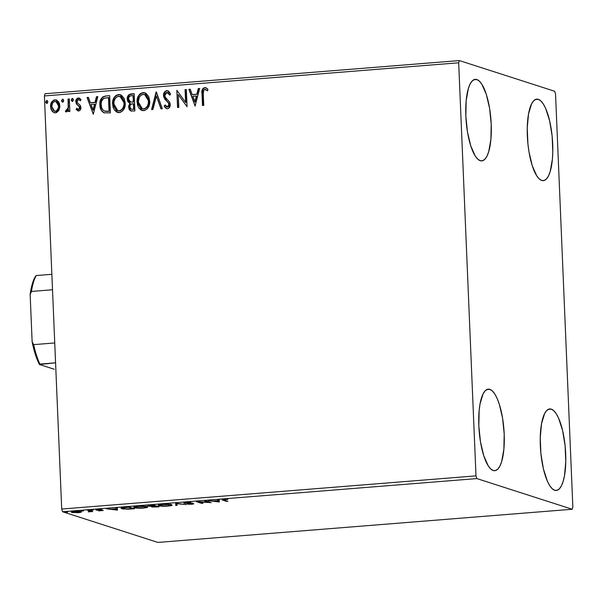 <?xml version="1.0" encoding="UTF-8"?>
<svg xmlns="http://www.w3.org/2000/svg" width="603" height="603" viewBox="0 0 603 603"><rect width="100%" height="100%" fill="white"/><g stroke="black" fill="none" stroke-linecap="round" stroke-linejoin="round"><path stroke-width="0.9" d="M476.83 79.543A40.891 12.414 -94.6 0 1 491.083 121.663A40.891 12.414 -94.6 0 1 481.789 160.873A40.891 12.414 -94.6 0 1 480.229 160.684L477.719 159.109L475.247 156.034L470.762 145.911L467.461 131.869L465.84 116.032L466.157 100.814L468.358 88.535L470.069 84.111L472.104 81.066L474.388 79.528L476.83 79.543L479.332 81.119L481.812 84.194L486.289 94.309L489.591 108.359L491.211 124.195L490.895 139.414L488.701 151.685L486.99 156.117L484.955 159.154L482.671 160.7L480.229 160.684A40.891 12.414 -94.6 0 1 465.976 118.565A40.891 12.414 -94.6 0 1 475.262 79.347A40.891 12.414 -94.6 0 1 476.83 79.543L473.754 79.792L476.83 79.543M551.308 409.151A40.891 12.414 -94.6 0 1 565.561 451.27A40.891 12.414 -94.6 0 1 556.268 490.488A40.891 12.414 -94.6 0 1 554.707 490.292L552.197 488.716L549.725 485.641L547.373 481.186L543.409 468.863L540.899 453.629L540.235 437.801L541.517 423.788L544.547 413.718L546.582 410.673L548.866 409.135L551.308 409.151L553.81 410.726L556.29 413.801L558.642 418.256L562.607 430.572L565.117 445.813L565.78 461.642L564.498 475.654L563.179 481.292L561.468 485.724L559.433 488.762L557.149 490.307L554.707 490.292A40.891 12.414 -94.6 0 1 540.454 448.172A40.891 12.414 -94.6 0 1 549.74 408.955A40.891 12.414 -94.6 0 1 551.308 409.151L548.233 409.399L551.308 409.151M489.809 389.357A40.891 12.414 -94.6 0 1 504.063 431.477A40.891 12.414 -94.6 0 1 494.777 470.687A40.891 12.414 -94.6 0 1 493.209 470.498L490.706 468.923L488.226 465.848L483.749 455.725L480.448 441.682L478.827 425.846L479.144 410.628L480.018 403.995L483.048 393.925L485.091 390.88L487.367 389.334L489.809 389.357L492.319 390.932L494.792 394.008L497.143 398.462L499.276 404.123L502.578 418.173L504.198 434.009L503.882 449.22L501.681 461.499L499.97 465.931L497.935 468.968L495.651 470.513L493.209 470.498A40.891 12.414 -94.6 0 1 478.963 428.379A40.891 12.414 -94.6 0 1 488.249 389.161A40.891 12.414 -94.6 0 1 489.809 389.357L486.734 389.598L489.809 389.357M538.321 99.337A40.891 12.414 -94.6 0 1 552.574 141.456A40.891 12.414 -94.6 0 1 543.288 180.674A40.891 12.414 -94.6 0 1 541.72 180.478L539.218 178.903L536.738 175.827L532.253 165.712L528.952 151.662L527.911 143.816L527.248 127.987L528.53 113.975L531.56 103.904L533.595 100.859L535.879 99.322L538.321 99.337L540.831 100.912L543.303 103.987L545.655 108.442L549.619 120.766L552.129 135.999L552.793 151.828L552.393 159.207L550.192 171.486L548.481 175.91L546.446 178.955L544.162 180.493L541.72 180.478A40.891 12.414 -94.6 0 1 527.467 138.358A40.891 12.414 -94.6 0 1 536.76 99.141A40.891 12.414 -94.6 0 1 538.321 99.337L535.245 99.585L538.321 99.337M572.85 507.048L555.536 93.962L554.662 91.257L459.35 60.571L45.052 93.744L44.388 95.952L458.679 62.787L475.993 475.873L61.702 509.038L44.388 95.952L61.702 509.038L62.569 511.743L476.867 478.578L572.187 509.256L157.888 542.429L62.569 511.743L157.888 542.429L572.187 509.256L572.85 507.048L555.536 93.962L554.662 91.257L459.35 60.571L458.679 62.787L475.993 475.873L476.867 478.578L572.187 509.256L572.85 507.048M58.808 110.485L59.833 107.108L59.493 103.724L58.544 101.749L56.004 99.879L53.878 100.053L51.511 102.314L50.577 105.548L50.946 108.985L52.303 111.449L54.451 112.784L56.494 112.618L58.808 110.485L59.855 105.924L56.358 99.97L54.933 99.819C51.835 100.822 50.381 103.105 50.562 106.671L51.979 111.042L54.082 112.686L55.476 112.844L58.808 110.485M69.307 98.892L68.041 98.99L68.199 107.553L67.174 110.093L65.938 110.228L65.395 111.615L66.111 111.954L67.709 111.156L68.493 109.723L68.569 111.57L69.835 111.472L69.307 98.892L68.041 98.99L68.199 107.553L65.395 111.615L66.375 111.97L68.493 109.723L68.569 111.57L69.835 111.472L69.307 98.892M78.104 110.952L76.106 109.392L78.903 110.952L80.425 109.738L80.9 108.073L80.267 105.344L77.546 102.992L77.086 101.945L77.87 99.721L79.068 99.563L80.312 100.671L80.99 99.442L78.714 97.95L76.702 98.809L75.79 101.477L76.453 103.965L79.536 107.07L79.008 109.241L77.968 109.354L76.807 108.254L76.106 109.392L78.631 110.99C80.252 110.5 81.006 109.339 80.908 107.492L80.418 105.593L77.403 102.804L77.056 101.628L78.518 99.48L79.174 99.601M105.827 95.967L102.661 96.962L100.693 99.631L99.879 103.347L100.369 108.148L102.088 111.442L103.935 112.769L110.379 112.874L109.656 95.658L105.827 95.967C101.462 96.947 99.472 99.91 99.872 104.862C99.827 108.404 101.183 111.042 103.935 112.769L110.379 112.874L109.656 95.658L105.827 95.967M134.168 93.699L130.444 94.015L128.68 94.905L127.61 96.533L127.188 99.163L127.926 101.756L129.969 103.354L128.62 106.098L129.185 109.512L130.972 111.012L134.884 110.914L134.168 93.699L130.874 93.962C128.311 94.588 127.082 96.314 127.188 99.163L129.969 103.354L128.582 107.138L130.791 110.96L134.884 110.914L134.168 93.699M156.343 91.927L151.572 109.573L152.951 109.467L156.411 96.088L160.971 108.826L162.35 108.713L156.132 91.942L151.572 109.573L152.951 109.467L156.411 96.088L160.971 108.826L162.35 108.713L156.343 91.927M185.076 89.621L185.611 102.427L176.837 90.284L177.561 107.492L178.827 107.394L178.284 94.558L187.066 106.731L186.342 89.523L185.076 89.621L186.35 89.643L185.076 89.621L185.611 102.427L176.837 90.284L177.561 107.492L178.827 107.394L178.284 94.558L187.066 106.731L186.342 89.523L185.076 89.621M203.271 93.947L203.769 90.043L205.284 89.402L207.364 90.721L207.96 89.342L206.543 88.091L204.764 87.608L203.083 88.362L202.163 90.035L202.487 105.502L203.754 105.397L203.271 93.947C202.804 91.875 203.324 90.344 204.847 89.372L207.364 90.721L207.96 89.342L205.789 87.729L204.764 87.608C202.284 88.701 201.364 90.797 201.997 93.88L202.487 105.502L203.754 105.397L203.271 93.947M195.093 106.09L199.653 88.46L198.274 88.566L196.812 94.219L192.184 94.588L190.262 89.206L188.882 89.319L195.093 106.09L199.653 88.46L198.274 88.566L196.812 94.219L192.184 94.588L190.262 89.206L188.882 89.319L195.093 106.09M166.737 108.691L164.144 106.09L166.579 108.646L167.453 108.751C169.413 108.141 170.34 106.723 170.227 104.492L169.466 101.93L165.252 97.158L164.762 95.508L166.941 92.402L169.647 95.063L170.641 94.113L167.792 90.759L166.39 90.699L164.25 92.432L163.579 96.382L164.883 99.216L168.441 102.985L168.9 105.442L167.581 106.957L166.285 106.603L165.094 104.952L164.144 106.09L165.448 107.937L167.453 108.751L168.87 108.148L170.114 105.902L170.159 103.814L169.466 101.93L165.727 97.874L164.807 95.945L165.056 93.887L166.451 92.508L167.89 92.643L169.647 95.063L170.641 94.113L168.704 91.241L166.775 90.646L167.958 90.819M149.732 101.01L148.707 96.563L145.836 93.194L143.001 92.553L140.235 93.661L138.321 96.081L137.077 100.558L137.537 105.178L138.833 107.937L140.989 110.01L144.592 110.515L147.245 108.879L149.175 105.412L149.732 101.01L144.886 92.764L143.001 92.553C138.75 94.015 136.775 97.204 137.062 102.111L141.924 110.424L143.853 110.635C148.074 109.12 150.034 105.917 149.732 101.01M125.228 102.977L124.203 98.523L121.331 95.153L118.489 94.513L115.731 95.628L113.816 98.04L112.573 102.518L113.032 107.138L114.329 109.904L116.477 111.97L120.087 112.482L122.741 110.839L124.67 107.372L125.228 102.977L120.374 94.724L118.489 94.513C114.246 95.975 112.271 99.163 112.557 104.07L117.419 112.392L119.349 112.595C123.57 111.088 125.522 107.877 125.228 102.977M93.269 114.246L97.829 96.608L96.45 96.721L94.988 102.374L90.36 102.744L88.437 97.362L87.058 97.475L93.269 114.246L97.829 96.608L96.45 96.721L94.988 102.374L90.36 102.744L88.437 97.362L87.058 97.475L93.269 114.246M73.378 99.781L73.069 98.862L72.021 98.485L71.342 100.445L72.141 101.289L73.151 100.754L73.378 99.781L72.254 98.432L71.26 99.955L72.375 101.304L73.378 99.781M63.654 100.565L63.353 99.638L62.305 99.269L61.627 101.221L62.418 102.065L63.436 101.53L63.654 100.565L62.539 99.216L61.544 100.731L62.659 102.08L63.654 100.565M47.81 101.832L47.509 100.905L46.461 100.535L45.783 102.495L46.574 103.332L47.592 102.796L47.81 101.832L46.695 100.482L45.7 101.997L46.815 103.347L47.81 101.832M81.224 512.211L81.367 511.789L80.395 511.51L75.496 511.314L71.569 511.894L71.486 512.294L72.782 512.625L81.224 512.211L81.066 511.668L74.388 511.389C71.493 511.713 70.619 512.053 71.772 512.414L78.458 512.701L81.224 512.211L81.066 511.668M90.028 511.238L90.005 510.635L90.028 511.238L88.257 511.857L90.91 511.442L90.887 510.922L90.91 511.442L92.756 511.525L88.829 510.259L87.556 510.364L90.096 511.336L88.257 511.857L92.756 511.525L88.829 510.259L87.556 510.364L90.096 511.344L90.051 510.357M97.475 509.987L100.912 509.475L97.769 509.512C96.096 509.701 95.583 509.889 96.231 510.093L97.256 510.259L97.226 509.565L97.256 510.259L101.734 510.138L101.048 510.696L98.606 510.862L103.211 510.515L97.475 509.987L100.912 509.475L97.769 509.512L96.065 509.829L96.412 510.146L101.854 510.492L98.606 510.862L102.992 510.319L97.475 509.987L97.309 508.917M125.349 507.334L121.09 508.088L123.057 508.992L134.559 508.759L129.178 507.033L120.984 508.261L121.655 508.683L127.942 509.211L134.559 508.759L129.178 507.033L125.349 507.334M153.682 505.065L147.803 506.038L152.001 506.369L151.361 506.746L152.333 507.01L156.727 506.987L159.064 506.799L153.682 505.065L150.388 505.329C147.939 505.578 147.155 505.849 148.029 506.136L152.001 506.369L151.602 506.859L159.064 506.799L153.682 505.065M175.865 503.294L175.752 505.465L177.131 505.352L177.056 503.716L186.523 504.598L175.654 503.309L175.752 505.465L177.131 505.352L177.056 503.716L186.523 504.598L175.865 503.294M204.59 500.995L208.593 502.276L196.352 501.651L201.734 503.384L203 503.279L198.99 501.99L211.238 502.623L205.857 500.889L204.59 500.995L208.593 502.276L196.352 501.651L201.734 503.384L203 503.279L198.99 501.99L211.238 502.623L205.857 500.889L204.59 500.995M224.346 500.136L223.66 499.857L223.984 499.646L227.889 499.322L222.168 499.804L226.66 501.387L227.926 501.289L224.346 500.136C223.306 499.955 223.434 499.759 224.723 499.548L227.889 499.322L224.158 499.367C221.919 499.661 221.542 499.947 223.027 500.219L226.66 501.387L227.926 501.289L224.346 500.136C223.306 499.955 223.434 499.759 224.723 499.548L224.723 499.548M219.266 501.982L219.168 499.827L217.789 499.932L217.819 500.626L213.191 500.995L208.397 500.686L219.266 501.982L219.168 499.827L217.789 499.932L217.819 500.626L213.191 500.995L208.397 500.686L219.266 501.982M192.191 503.709L187.654 504.198L191.746 504.236C193.593 504.033 194.151 503.822 193.435 503.595L185.43 503.06L186.809 502.367L191.053 502.495L185.792 502.442L184.066 502.774L184.458 503.234L192.289 503.746L187.654 504.198L193.699 503.754L185.588 503.098L186.576 502.601L191.053 502.495L186.176 502.412C184.043 502.646 183.365 502.894 184.149 503.158L192.342 503.807L192.297 502.819M171.561 504.711L163.149 504.259L159.87 504.628L158.295 505.397L161.167 506.128L166.609 506.226L171.44 505.615L172.179 505.201L171.561 504.711C170.084 504.214 167.031 504.078 162.395 504.312C158.453 504.771 157.293 505.246 158.906 505.729C160.375 506.241 163.458 506.369 168.154 506.128L172.194 505.133L171.561 504.711M147.049 506.671L138.645 506.219L135.366 506.588L133.791 507.357L136.662 508.088L142.104 508.186L146.936 507.583L147.675 507.168L147.049 506.671C145.579 506.173 142.527 506.038 137.891 506.279C133.949 506.731 132.788 507.206 134.401 507.696C135.871 508.201 138.954 508.329 143.642 508.088L147.682 507.1L147.049 506.671M117.442 510.13L117.344 507.975L115.964 508.088L115.995 508.774L111.367 509.151L106.573 508.842L117.442 510.13L117.344 507.975L115.964 508.088L115.995 508.774L111.367 509.151L106.573 508.842L117.442 510.13M93.216 510.063L91.076 510.115L92.613 510.289M83.5 510.839L81.36 510.892L82.897 511.065M67.657 512.105L65.516 512.158L67.046 512.339M226.638 500.874L226.66 501.387L226.638 500.874M222.997 499.503L223.027 500.219L222.997 499.503M222.168 499.812L223.027 500.219M219.221 500.995L219.055 501.998L219.017 501.01L217.841 500.867L219.221 500.995M217.789 499.932L217.871 501.568L214.284 501.131L217.834 500.844L217.871 501.568L217.796 499.932M201.711 502.864L201.734 503.384L201.711 502.864M208.57 501.764L208.593 502.276L208.57 501.764M185.43 503.06L185.204 501.952M184.134 502.751L184.149 503.158L184.134 502.751M177.086 504.372L175.707 504.477L175.752 505.465L175.654 503.309L175.707 504.477L177.086 504.372M171.358 504.651L170.8 504.786M160.179 505.631L159.87 505.05L162.983 504.274L170.295 504.809C171.606 505.201 170.687 505.585 167.544 505.955L160.179 505.631C158.853 505.239 159.795 504.854 162.991 504.485L170.295 504.809L170.596 505.389L168.154 506.128L160.179 505.631L159.622 504.304M159.644 504.937L159.094 504.817M158.875 504.884L158.906 505.729L158.875 504.884M158.272 505.322L158.906 505.729M170.604 504.824L171.403 504.636M158.868 504.749L160.179 505.028M161.189 504.869L160.594 504.764M170.295 504.809L170.815 505.148L170.77 504.168M151.587 506.475L151.602 506.859L151.587 506.475M152.001 506.369L151.602 506.859M148.006 505.698L148.029 506.136L148.006 505.698M157.24 506.724L152.657 506.626L155.514 506.166L155.499 505.653L155.514 506.166L157.24 506.724L157.217 506.203L157.24 506.724L152.861 506.754L155.514 506.166L157.24 506.724M149.295 506.03L151.504 505.239L152.958 505.126L154.963 505.992L150.026 506.158L152.966 505.344L154.963 505.992L154.941 505.472L154.963 505.992L149.295 506.03L149.062 504.922M152.861 506.754L152.619 505.638M146.853 506.61L146.295 506.746M135.675 507.59L135.366 507.017L138.479 506.234L145.79 506.769C147.094 507.161 146.182 507.545 143.039 507.914L135.675 507.59C134.348 507.198 135.283 506.822 138.486 506.452L145.79 506.769L146.092 507.349L143.642 508.088L135.675 507.59L135.11 506.264M135.14 506.904L134.59 506.776M134.371 506.852L134.401 507.696L134.371 506.852M133.768 507.281L134.401 507.696M146.099 506.791L146.898 506.595M134.363 506.708L135.675 506.995M136.685 506.837L136.082 506.731M145.79 506.769L146.31 507.115L146.265 506.128M122.371 507.892L121.859 507.771M121.625 507.839L121.655 508.683L121.625 507.839M121.814 507.764L122.537 507.93M128.462 507.311L132.735 508.683L132.713 508.171L132.735 508.683L128.107 508.992L122.929 508.585L122.462 508.118L123.834 507.47L128.447 507.085L132.735 508.683L127.15 509.015L122.929 508.585C121.927 508.329 122.236 508.043 123.841 507.734L128.462 507.311M117.397 509.151L117.231 510.146L117.193 509.166L116.017 509.022L115.972 508.088L116.047 509.723L112.452 509.06L116.01 509L116.047 509.723L115.972 508.088L116.047 509.723L112.459 509.279L117.397 509.151M101.741 510.424L101.048 510.696M91.716 510.002L91.106 510.228M88.86 510.266L88.882 510.786L88.86 510.266M82 510.779L81.39 511.005M71.742 511.811L71.772 512.414L71.742 511.811M71.327 512.128L71.772 512.414M79.83 511.563L80.425 511.457M72.164 511.54L72.744 511.638M74.802 511.585L74.199 511.54M73.031 512.309L72.82 511.924L74.87 511.352L79.777 511.427L80.146 512.03L77.139 512.595L73.031 512.309C72.141 512.045 72.759 511.789 74.878 511.54L79.792 511.766C80.681 512.03 80.078 512.286 77.975 512.542L73.031 512.309L72.646 511.095M79.792 511.766L80.146 512L80.109 511.012M66.157 512.045L65.546 512.279M214.284 501.131L217.834 500.844L217.871 501.568L214.284 501.131M122.929 508.585L122.349 507.266M206 87.797L203.754 88.159L202.397 90.51L202.789 105.472L202.306 93.978C201.666 90.895 202.585 88.799 205.065 87.706L205.94 87.782M207.673 90.819L205.156 89.47L207.274 90.495M204.847 89.372L205.691 89.553M205.374 89.47L206 89.651M195.116 106L188.882 89.319L190.299 89.327L189.184 89.417L195.116 106M192.493 94.686L197.121 94.317L198.274 88.566L199.623 88.581L198.583 88.664L197.121 94.317L192.493 94.686M195.123 102.05L196.653 96.126L195.123 102.05L192.802 96.314L196.344 96.028L195.123 102.05M187.02 106.739L178.284 94.558L187.02 106.739M177.862 107.47L176.837 90.284L177.862 107.47M185.92 102.525L185.385 89.726L185.92 102.525M166.941 92.402L167.664 92.53M168.199 92.741L169.956 95.168L167.25 92.5M167.008 106.957L167.702 107.078L165.094 104.952L164.144 106.09L165.252 105.224L164.453 106.188L165.765 108.043L167.204 108.826M167.393 106.98L168.961 104.666L167.159 107.017M168.101 102.51L169.27 104.771L168.41 102.608L166.466 100.92L168.101 102.51M163.496 95.583L166.775 101.018L163.805 95.681C163.714 93.096 164.807 91.452 167.084 90.744L166.775 90.646C164.506 91.355 163.405 92.998 163.496 95.583M168.056 90.842L166.315 90.917M165.621 91.294L163.948 94.053L164.091 97.264M164.37 97.972L165.192 99.314M165.682 99.902L168.32 102.495M168.41 102.608L169.209 105.54L168.697 106.588L167.498 107.078M168.75 103.083L169.021 103.603M167.302 107.055L166.925 106.919M161.235 108.804L156.411 96.088L161.235 108.804M151.918 109.55L156.418 92.131L151.918 109.55M142.074 110.47L137.371 102.209C137.077 97.302 139.059 94.113 143.303 92.651L145.029 92.809L141.833 92.998M141.848 92.99L139.459 94.882M138.63 96.178L137.386 100.656L137.853 105.291M140.1 109.181L142.677 110.643M145.157 94.671L147.366 96.608M147.886 97.49L148.73 100.603M142.481 108.759L144.034 108.977L142.323 108.713L138.328 102.013C138.079 98.048 139.677 95.478 143.115 94.309L144.584 94.475L148.775 101.221L148.76 102.472L148.052 105.517L146.635 107.673L144.63 108.879L142.587 108.796M148.775 101.221L148.466 101.123C148.707 105.065 147.124 107.651 143.725 108.879L144.034 108.977C147.434 107.749 149.016 105.163 148.775 101.221L144.735 94.528M130.949 111.005L128.582 107.138L130.278 103.452L127.497 99.261C127.391 96.42 128.62 94.686 131.175 94.06L134.168 93.827L129.547 94.581L127.648 97.482L127.964 101.342L130.278 103.452L129.163 105.178L128.974 108.073M129.117 102.842L129.675 103.188M129.17 108.857L129.502 109.625M129.939 110.274L131.281 111.11M130.542 101.967L133.549 102.065L130.572 101.975L128.454 99.058C128.484 96.94 129.502 95.809 131.522 95.681L133.278 95.666L133.549 102.065L130.429 101.922M131.288 109.294L130.007 107.982L130.022 105.608L130.957 104.251L133.316 103.731L133.851 109.347L133.617 103.829L133.542 109.249L131.288 109.294L133.851 109.347L131.145 109.249L129.849 107.002C129.826 104.997 130.768 103.92 132.668 103.784L133.617 103.829L133.851 109.347L131.092 109.181M130.572 101.975L128.793 100.49L128.673 97.58L129.984 96.013L132.969 95.568L133.549 102.065L133.278 95.666L133.24 101.967L130.678 102.013M117.57 112.437L112.859 104.168C112.573 99.261 114.555 96.073 118.799 94.611L120.517 94.769L117.329 94.957M117.344 94.95L114.954 96.849M114.125 98.138L112.882 102.616L113.341 107.251M115.595 111.148L118.173 112.61M120.653 96.638L122.861 98.568M123.381 99.457L124.278 103.806L123.283 108.05L120.698 110.643L118.082 110.756M117.969 110.718L119.53 110.937L117.819 110.673L113.824 103.972C113.575 100.008 115.173 97.445 118.61 96.276L120.08 96.442L124.263 103.181L120.231 96.495M123.962 103.083C124.203 107.025 122.62 109.61 119.221 110.839L119.53 110.937C122.929 109.708 124.512 107.123 124.263 103.181L123.464 106.799L122.183 109.143L120.389 110.545L118.037 110.741L115.226 108.63L113.944 105.208L113.997 101.47L115.505 98.048L118.015 96.367L120.871 96.804L122.552 98.47L123.962 103.083M104.394 112.919L104.244 112.867C101.492 111.14 100.136 108.51 100.181 104.96L100.181 104.96C99.781 100.008 101.764 97.045 106.136 96.065L103.897 96.555L102.171 97.784L100.249 102.683L100.271 106.151L101.161 109.58L102.397 111.54L104.477 112.949M104.847 111.186L109.037 111.208L104.538 111.088C102.231 109.784 101.093 107.673 101.138 104.764C100.867 102.088 101.726 99.947 103.731 98.349L108.774 97.626L109.347 111.306L108.774 97.626L109.347 111.306L106.663 111.442M105.744 111.382L105.065 111.254M104.779 111.156L102.992 110.085L101.568 107.485L101.131 103.852L101.575 101.161L103.731 98.349L108.465 97.528L109.037 111.208L104.756 111.156M93.292 114.155L87.058 97.475L88.475 97.482L87.36 97.573L93.292 114.155M90.669 102.842L95.297 102.472L96.45 96.721L97.799 96.736L96.759 96.819L95.297 102.472L90.669 102.842M93.299 110.198L94.829 104.281L93.299 110.198L90.978 104.462L94.52 104.183L93.299 110.198M78.239 109.437L76.807 108.254L76.106 109.392L77.011 108.525L76.415 109.49L78.179 110.975M78.488 109.452L79.641 107.658L78.398 109.497M79.287 106.543L79.641 107.658L79.596 106.641L77.968 105.344L79.287 106.543M76.287 103.708L78.277 105.442L76.287 103.708L76.099 101.899L76.287 103.708M78.518 99.48L80.312 100.671L80.99 99.442L78.315 97.95C76.536 98.493 75.692 99.774 75.79 101.801L76.099 101.899C76.001 99.872 76.837 98.591 78.616 98.048L79.43 98.116M80.621 100.769L78.827 99.585M79.106 99.593L80.455 100.535M79.792 98.236L77.47 98.47L76.106 101.259L76.754 104.063L79.845 107.168L79.898 108.344L78.933 109.527M78.789 109.55L77.825 109.166M72.684 101.402L71.26 99.955L72.254 98.432L72.722 98.538M72.88 98.568L72.254 98.432M72.805 98.545L71.606 99.555L72.224 101.304M68.87 111.547L68.493 109.723L68.87 111.547M65.395 111.615L66.232 110.364L65.697 111.713L66.157 111.977M66.518 110.409L68.508 107.651L68.041 98.99L69.315 99.013L68.35 99.096L68.523 103.317M68.591 105.48L68.214 108.947L66.827 110.507M62.968 102.178L61.544 100.731L62.539 99.216L63.006 99.314M63.157 99.344L62.539 99.216M63.089 99.329L61.89 100.332L62.508 102.08M54.24 112.731L51.979 111.042L50.863 106.769C50.682 103.203 52.144 100.92 55.242 99.917L56.501 100.023M56.923 100.166L54.707 100L52.936 100.92M52.416 101.485L51.044 104.523L50.984 107.937M51.247 109.06L52.612 111.547L54.76 112.882M54.647 111.231L55.725 111.397L54.496 111.193L51.828 106.558C51.654 103.897 52.71 102.171 55.001 101.364L55.958 101.47L58.589 106.015L56.109 101.53L57.737 102.638L58.86 105.698L58.227 109.414L55.928 111.367M55.725 111.397C58.001 110.545 59.064 108.781 58.89 106.113L58.589 106.015C58.755 108.683 57.7 110.447 55.416 111.299L55.521 111.397M55.318 111.397L54.926 111.321M47.124 103.452L45.7 101.997L46.695 100.482L47.162 100.58M47.313 100.618L46.695 100.482M47.245 100.595L46.047 101.598L46.665 103.354M192.802 96.314L196.344 96.028L194.814 101.952L192.802 96.314M138.328 102.013L139.323 97.136L141.396 94.867L144.29 94.4L147.057 96.51L148.346 99.894L148.391 103L147.479 105.992L145.436 108.291L143.13 108.872L140.514 107.583L139.135 105.608L138.328 102.013M90.978 104.462L94.52 104.183L92.99 110.1L90.978 104.462M51.828 106.558L52.484 103.286L53.509 101.975L55.793 101.425L57.662 102.872L58.506 105.186L58.476 107.703L56.524 110.937L54.617 111.223L53.268 110.364L51.828 106.558M476.867 478.578L62.569 511.743L61.702 509.038L475.993 475.873L476.867 478.578M458.679 62.787L44.388 95.952L45.052 93.744L459.35 60.571L458.679 62.787M54.21 369.24L39.451 364.491L55.574 362.825L39.926 364.076A52.046 15.799 -94.6 0 1 33.67 344.637L32.132 341.758L30.15 294.55L31.439 291.445L52.506 289.757L31.439 291.445A52.046 15.799 -94.6 0 1 36.218 275.556L35.743 275.97A50.562 15.346 85.4 0 0 30.15 294.55L32.404 283.568L33.949 279.295L36.218 275.556A52.046 15.799 85.4 0 0 31.439 291.445L30.15 294.55L32.132 341.758A50.562 15.346 85.4 0 0 39.451 364.491L35.373 354.504L32.132 341.758L33.67 344.637A52.046 15.799 85.4 0 0 39.926 364.076L39.451 364.491L54.21 369.24M54.737 342.949L33.67 344.637L54.737 342.949M51.866 274.305L36.218 275.556L51.866 274.305M223.63 499.812L223.592 498.824M151.315 506.671L151.27 505.683M101.854 510.5L101.809 509.512"/></g></svg>

